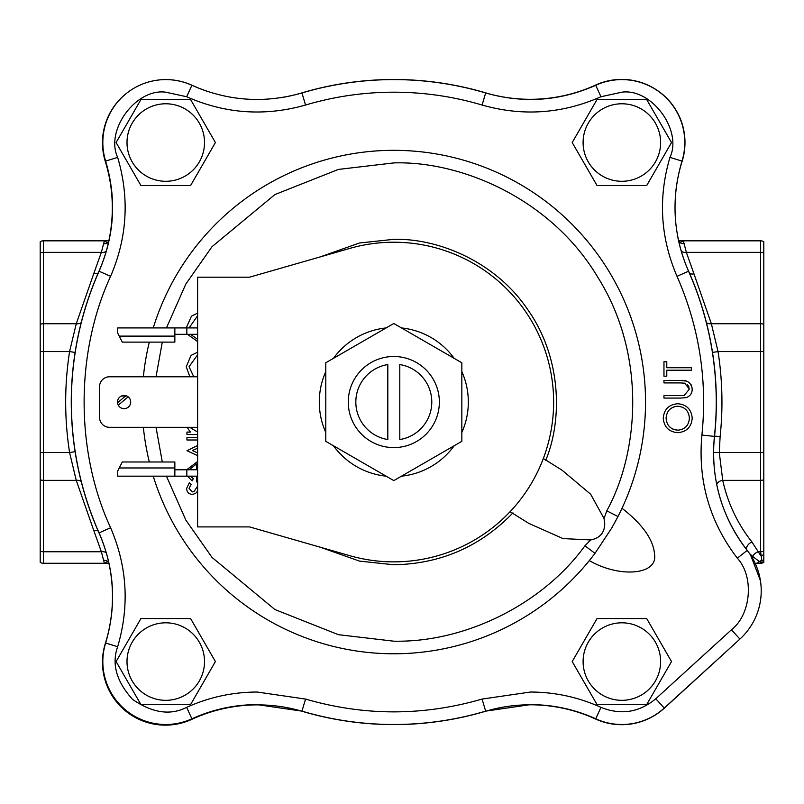 <?xml version="1.0" encoding="UTF-8"?>
<svg xmlns="http://www.w3.org/2000/svg" width="804" height="804" viewBox="0 0 804 804"><rect width="100%" height="100%" fill="white"/><g stroke="black" fill="none" stroke-linecap="round" stroke-linejoin="round"><path stroke-width="1.21" d="M681.993 161.091C670.888 198.588 673.059 235.311 688.525 271.229A322.444 322.444 0 0 1 714.414 436.391C710.495 478.671 721.429 516.67 747.217 550.398A65.325 65.325 0 0 1 739.911 639.079L664.255 708.063A62.933 62.933 0 0 1 595.724 718.816C574.981 709.409 553.222 704.676 530.449 704.616L485.656 711.138A322.444 322.444 0 0 1 301.962 711.138L257.169 704.616C234.396 704.676 212.638 709.409 191.895 718.816A62.933 62.933 0 0 1 105.625 643.009C116.731 605.512 114.56 568.79 99.093 532.871A322.444 322.444 0 0 1 99.093 271.229C114.56 235.301 116.731 198.588 105.625 161.091A62.933 62.933 0 0 1 191.895 85.284C227.653 101.123 264.345 103.686 301.962 92.962A322.444 322.444 0 0 1 485.656 92.962C523.273 103.686 559.966 101.123 595.724 85.284A62.933 62.933 0 0 1 681.993 161.091L669.963 157.383C658.014 197.884 660.365 237.532 677.018 276.335C699.229 327.057 707.53 379.96 701.902 435.054C697.721 480.691 709.53 521.736 737.328 558.187C754.313 576.538 751.187 614.457 731.429 629.783L655.783 698.766C639.2 712.475 620.929 715.339 600.95 707.359C578.548 697.209 555.051 692.103 530.449 692.033L482.078 699.068C423.236 716.133 364.383 716.133 305.54 699.068L257.169 692.033C232.567 692.103 209.07 697.209 186.669 707.359C170.378 715.671 152.338 713.017 132.529 699.379C116.459 681.49 111.505 663.943 117.655 646.717C129.605 606.216 127.253 566.569 110.6 527.766C75.295 451.376 75.295 352.725 110.6 276.335C127.253 237.532 129.605 197.884 117.655 157.383C104.942 130.238 136.077 88.048 165.765 92.189L186.669 96.741C225.291 113.796 264.918 116.56 305.54 105.033C334.343 96.5 363.77 92.219 393.809 92.189C423.849 92.219 453.275 96.5 482.078 105.033C522.7 116.56 562.328 113.796 600.95 96.741L621.854 92.189C651.541 88.048 682.676 130.238 669.963 157.383M622.025 508.269C642.738 524.469 653.582 539.906 654.567 554.579C657.893 574.78 619.934 578.287 589.322 560.609L594.99 553.343A251.722 251.722 0 0 1 153.242 476.169M149.323 461.988A251.722 251.722 0 0 1 143.363 427.326M143.363 376.774A251.722 251.722 0 0 1 149.323 342.112M153.242 327.931A251.722 251.722 0 0 1 393.809 150.328A251.722 251.722 0 0 1 617.985 516.55L611.824 527.876L594.99 553.343L584.93 545.775C543.052 603.915 465.446 642.657 393.809 641.19L338.383 634.678L274.888 609.522L212.035 557.433L185.845 520.098L166.448 476.169M166.448 327.931L185.845 284.003L212.035 246.667L274.888 194.578L338.383 169.423L393.809 162.91C460.702 160.81 550.911 198.387 597.764 277.199C646.647 354.775 639.079 452.2 606.779 510.821L617.985 516.55L620.658 511.143M206.236 91.003A157.222 157.222 0 0 1 192.267 85.365A62.933 62.933 0 0 0 165.865 79.606M675.883 190.87A157.222 157.222 0 0 1 682.104 161.373A62.933 62.933 0 0 0 652.285 87.345M393.809 356.504A45.547 45.547 0 0 0 348.263 402.05A45.547 45.547 0 0 0 393.809 447.597A45.547 45.547 0 0 0 439.356 402.05A45.547 45.547 0 0 0 393.809 356.504M606.779 510.821L604.045 518.53L604.739 523.444C604.688 532.61 599.995 538.107 590.669 539.946L584.93 545.775M604.045 518.53L590.679 494.259L562.117 470.229L543.333 458.501M621.854 103.776A38.753 38.753 0 0 1 660.617 142.539A38.753 38.753 0 0 1 621.854 181.292A38.753 38.753 0 0 1 583.101 142.539A38.753 38.753 0 0 1 621.854 103.776M621.854 185.543L646.687 185.543L671.511 142.539L646.687 99.535L597.03 99.535L572.207 142.539L597.03 185.543L621.854 185.543M165.765 622.809A38.753 38.753 0 0 1 204.517 661.561A38.753 38.753 0 0 1 165.765 700.324A38.753 38.753 0 0 1 127.002 661.561A38.753 38.753 0 0 1 165.765 622.809M165.765 704.565L190.588 704.565L215.412 661.561L190.588 618.557L140.931 618.557L116.108 661.561L140.931 704.565L165.765 704.565M621.854 622.809A38.753 38.753 0 0 1 660.617 661.561A38.753 38.753 0 0 1 621.854 700.324A38.753 38.753 0 0 1 583.101 661.561A38.753 38.753 0 0 1 621.854 622.809M621.854 704.565L646.687 704.565L671.511 661.561L646.687 618.557L597.03 618.557L572.207 661.561L597.03 704.565L621.854 704.565M165.765 103.776A38.753 38.753 0 0 1 204.517 142.539A38.753 38.753 0 0 1 165.765 181.292A38.753 38.753 0 0 1 127.002 142.539A38.753 38.753 0 0 1 165.765 103.776M165.765 185.543L190.588 185.543L215.412 142.539L190.588 99.535L140.931 99.535L116.108 142.539L140.931 185.543L165.765 185.543M731.429 629.783L739.911 639.079L664.114 708.244A62.933 62.933 0 0 1 595.553 719.007A157.222 157.222 0 0 0 485.515 711.279A322.545 322.545 0 0 1 302.294 711.339A157.222 157.222 0 0 0 191.774 719.359A62.933 62.933 0 0 1 105.334 643.461A157.222 157.222 0 0 0 98.972 532.841A322.545 322.545 0 0 1 98.862 271.521A157.222 157.222 0 0 0 105.284 161.403A62.933 62.933 0 0 1 128.781 91.626M280.104 97.797A157.222 157.222 0 0 0 301.48 93.003A322.545 322.545 0 0 1 485.515 92.822A157.222 157.222 0 0 0 595.553 85.093A62.933 62.933 0 0 1 670.636 102.781M393.809 242.225A159.825 159.825 0 0 1 553.634 402.05A159.825 159.825 0 0 1 349.7 555.664L249.572 526.911L197.623 526.911L197.623 277.189L249.572 277.189L349.7 248.436A159.825 159.825 0 0 1 393.809 242.225M124.107 408.643A6.593 6.593 0 0 1 117.515 402.05A6.593 6.593 0 0 1 124.107 395.457A6.593 6.593 0 0 1 130.7 402.05A6.593 6.593 0 0 1 124.107 408.643M401.477 327.931A74.521 74.521 0 0 1 454.17 358.353M461.838 371.629A74.521 74.521 0 0 1 461.838 432.472M454.17 445.748A74.521 74.521 0 0 1 401.477 476.169M684.124 395.498L680.455 395.608L684.124 395.498L689.38 389.126L684.737 383.186L680.455 382.905L684.737 383.186M687.591 384.774L689.048 387.136M686.475 381.116L680.596 380.433C687.279 379.92 691.149 382.764 692.204 388.985C692.184 393.206 690.254 396.07 686.395 397.588L680.596 398.08L686.395 397.588C690.254 396.07 692.184 393.206 692.204 388.985L691.621 385.809M691.259 385.036L690.927 384.483M687.36 381.438L686.676 381.176M677.722 403.729C668.787 404.533 663.963 409.417 663.26 418.381C663.963 409.417 668.787 404.533 677.722 403.729C686.556 404.512 691.39 409.326 692.204 418.16C691.39 409.326 686.556 404.512 677.722 403.729M680.596 398.08L663.963 398.08L663.963 395.608L680.455 395.608M680.455 382.905L663.963 382.905L663.963 380.433L680.596 380.433M691.49 370.202L666.787 370.202L666.787 376.202L663.963 376.202L663.963 361.73L666.787 361.73L666.787 367.729L691.49 367.729L691.49 370.202M117.555 402.754L125.555 396.04L121.394 396.04M128.168 396.854L118.288 405.146M692.204 418.16C691.45 426.994 686.666 431.828 677.852 432.673C669.018 431.929 664.154 427.165 663.26 418.381M666.084 418.251C666.657 410.975 670.536 406.955 677.712 406.201C684.958 406.914 688.837 410.934 689.38 418.251C688.817 425.467 684.978 429.447 677.842 430.2C670.647 429.497 666.727 425.507 666.084 418.251M510.088 511.696L528.871 523.434L562.991 538.579L590.669 539.946M189.061 327.931L197.623 315.751L189.061 327.931M197.533 339.268L190.508 334.323L197.533 339.268L197.533 334.323M189.061 366.735L197.623 354.745L189.061 366.735L193.643 376.563L189.061 366.735M187.523 476.169L192.136 480.862L187.523 476.169M196.467 481.918L197.623 481.867L196.467 481.918L196.467 476.169M192.397 494.42L195.513 493.475L192.397 494.42C188.809 494.088 186.87 492.118 186.588 488.52L189.312 482.772L191.171 484.41L189.061 488.39L191.171 484.41M192.297 491.947L189.061 488.39L192.297 491.947L194.216 491.264L197.623 486.129M674.043 406.764L677.712 406.201M677.842 430.2L672.847 429.125M197.623 455.597L186.94 450.722L197.623 445.496M197.623 448.17L192.407 450.541L197.623 452.923M197.623 439.989L186.94 439.989L186.94 437.527L197.623 437.527M197.623 434.562L186.94 434.562L186.94 432.09L190.417 432.09L187.101 427.326M197.623 341.549L187.463 334.323M186.237 327.931L191.442 316.173L197.623 313.108M189.875 376.774L186.237 366.745L191.05 355.388L197.623 352.202M196.467 469.777L196.467 463.918L189.191 469.777M190.508 476.169L193.292 478.671L192.136 480.862M186.709 469.777L197.623 461.476M197.623 491.053L195.513 493.475M677.933 237.672A157.222 157.222 0 0 0 688.495 270.918A322.545 322.545 0 0 1 714.515 436.471A157.222 157.222 0 0 0 747.248 550.428M197.623 432.06L189.744 427.326L197.623 432.06M652.285 716.756A62.933 62.933 0 0 0 664.516 708.002L739.971 639.019M760.423 580.659L750.665 555.202M750.514 554.981L749.549 553.544L752.845 556.599A6.191 5.608 90 0 1 752.705 558.559M108.279 560.509L107.736 561.534L104.379 563.272L108.912 563.272L43.396 563.272L104.379 563.272L101.354 551.745A6.191 4.301 164.6 0 1 106.279 552.881M75.104 451.667L69.576 452.531C64.37 418.874 64.37 385.227 69.576 351.569L76.259 323.741L43.396 323.741L43.396 252.355A6.191 4.382 180 0 0 40.2 252.989L40.2 551.112A6.191 4.382 0 0 0 43.396 551.745L101.354 551.745L93.817 530.62A6.191 4.181 156.1 0 1 98.209 531.102M93.817 530.62L76.259 480.36L69.576 452.531L43.396 452.531L43.396 351.569L69.576 351.569L75.104 352.433M98.209 272.998A6.191 4.181 -156.1 0 1 93.817 273.481L76.259 323.741A6.191 4.311 -165.4 0 0 81.214 322.555M40.2 551.112L40.2 562.388A6.191 6.191 0 0 0 43.396 563.272L43.396 480.36L76.259 480.36A6.191 4.311 165.4 0 1 81.214 481.546M93.817 273.481L101.354 252.355L104.379 240.828L43.396 240.828A6.191 6.191 0 0 0 40.2 241.713L40.2 252.989M106.198 251.28A6.191 4.301 15.4 0 1 101.354 252.355L43.396 252.355L43.396 240.828M679.33 244.014L680.003 242.567L683.38 240.828L678.596 240.828L683.38 240.828L686.355 252.355L693.963 273.842A6.191 4.181 -23.8 0 1 689.571 273.36M693.963 273.842L711.359 323.741L760.604 323.741L760.604 252.355L686.355 252.355A6.191 4.301 -15.2 0 1 681.199 250.989M712.515 352.433L718.042 351.569L711.359 323.741A6.191 4.311 -14.6 0 1 706.404 322.555M747.047 550.177A6.191 3.819 141.6 0 1 751.941 542.007L760.604 555.403A6.191 4.955 0 0 0 763.8 554.69L763.8 562.388A6.191 6.191 0 0 1 760.604 563.272L755.83 563.272A6.191 5.146 -90 0 0 759.398 561.534L752.845 556.599A6.191 4.08 151 0 1 758.433 551.745L760.604 551.745L760.604 480.36L722.736 480.36C727.771 503.133 737.509 523.685 751.941 542.007M716.746 484.49A6.191 4.332 167.7 0 1 722.736 480.36L719.279 452.531L760.604 452.531L760.604 323.741A6.191 4.382 0 0 1 763.8 324.374L763.8 241.713A6.191 6.191 0 0 0 760.604 240.828L683.38 240.828M108.821 240.828L104.379 240.828L108.228 243.461M197.623 334.323L174.85 334.323M197.623 327.931L186.84 327.931L186.84 334.323M174.85 327.931L117.716 327.931L117.716 333.127L119.233 336.122L174.85 336.122L174.85 327.931L186.84 327.931M197.623 376.774L109.525 376.774A9.99 9.99 0 0 0 99.535 386.764L99.535 417.336A9.99 9.99 0 0 0 109.525 427.326L197.623 427.326M174.85 476.169L174.85 461.988L122.268 461.988L117.716 470.973L117.716 476.169L197.623 476.169M197.623 469.777L186.84 469.777L186.84 476.169M174.85 469.777L186.84 469.777M763.8 559.745A6.191 5.658 180 0 1 761.79 560.448L760.604 551.745A6.191 4.382 0 0 0 763.8 551.112L763.8 324.374M763.8 562.287L762.272 562.941L759.398 561.534A6.191 5.668 -20.3 0 1 761.79 560.448L762.272 562.941A6.191 5.166 -90 0 1 760.604 563.272M174.85 336.122L174.85 342.112L122.268 342.112L119.233 336.122M763.8 551.112L763.8 554.69M386.141 476.169A74.521 74.521 0 0 1 333.449 445.748M325.781 432.472A74.521 74.521 0 0 1 325.781 371.629M333.449 358.353A74.521 74.521 0 0 1 386.141 327.931M325.781 362.775L325.781 441.326L393.809 480.601L461.838 441.326L461.838 362.775L393.809 323.499L325.781 362.775M387.819 439.537L387.819 364.564A37.959 37.959 0 0 0 387.819 439.537M399.799 364.564L399.799 439.537A37.959 37.959 0 0 0 399.799 364.564M301.962 711.138L305.54 699.068M595.724 718.816L600.95 707.359M485.656 92.962L482.078 105.033M191.895 85.284L186.669 96.741M162.307 461.988L156.016 427.326M156.016 376.774L162.307 342.112M320.314 547.233L359.499 561.112L393.809 564.77C440.682 563.916 480.4 546.619 512.952 512.882M545.655 460.541C562.619 419.768 561.584 357.669 527.967 309.962C495.535 261.451 437.959 238.155 393.809 239.331L359.499 242.989L320.314 256.868M594.99 553.343A251.722 251.722 0 0 1 393.809 653.773M191.895 718.816L186.669 707.359M117.655 646.717L105.625 643.009M485.656 711.138L482.078 699.068M664.255 708.063L655.783 698.766M747.217 550.398L737.328 558.187M714.414 436.391L701.902 435.054M688.525 271.229L677.018 276.335M595.724 85.284L600.95 96.741M301.962 92.962L305.54 105.033M105.625 161.091L117.655 157.383M99.093 271.229L110.6 276.335M99.093 532.871L110.6 527.766M763.8 351.569L718.042 351.569C722.424 379.84 723.118 408.201 720.113 436.652L714.555 436.059M713.61 452.521L719.279 452.531L720.113 436.652M40.2 324.374A6.191 4.382 180 0 1 43.396 323.741L43.396 351.569L40.2 351.569M40.2 452.531L43.396 452.531L43.396 480.36A6.191 4.382 180 0 1 40.2 479.727M763.8 479.727A6.191 4.382 180 0 1 760.604 480.36L760.604 452.531L763.8 452.531M103.716 560.277A6.191 5.708 -11.5 0 1 107.736 561.534A6.191 5.799 90 0 0 108.701 562.338M103.716 243.823A6.191 5.708 -168.5 0 0 107.736 242.567A6.191 5.799 -90 0 1 108.6 241.833M760.604 240.828L760.604 252.355A6.191 4.382 0 0 1 763.8 252.989M678.767 241.592A6.191 5.799 90 0 1 680.003 242.567A6.191 5.708 168.7 0 0 684.033 243.823M174.85 467.978L119.233 467.978"/></g></svg>
